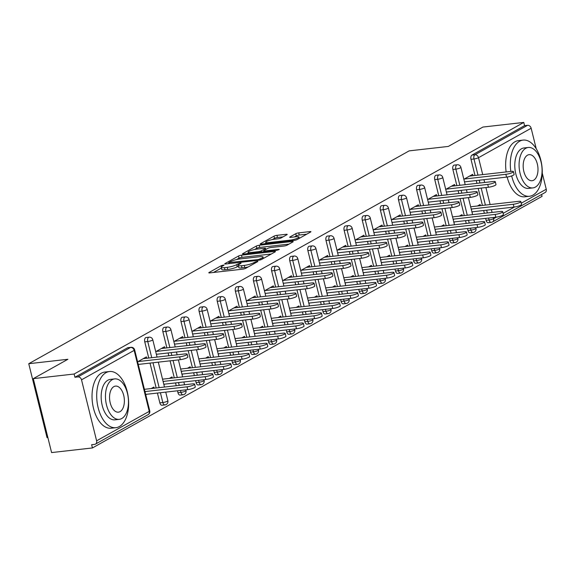 <?xml version="1.0" encoding="UTF-8"?>
<svg xmlns="http://www.w3.org/2000/svg" width="575" height="575" viewBox="0 0 575 575"><rect width="100%" height="100%" fill="white"/><g stroke="black" fill="none" stroke-linecap="round" stroke-linejoin="round"><path stroke-width="0.86" d="M223.337 265.089L221.253 265.679L209.142 272.457A2.221 0.417 -13.9 0 0 208.811 272.787A2.221 0.417 -13.9 0 0 209.832 272.888L242.779 269.15A2.221 0.417 -13.9 0 0 245.755 268.309L257.873 261.532L257.384 261.23L253.74 262.696A7.101 1.344 -13.9 0 1 244.231 265.406L241.486 265.715A7.101 1.344 -13.9 0 1 238.237 265.377A7.101 1.344 -13.9 0 1 239.279 264.335L241.069 263.228L240.364 263.156L236.713 264.629A7.101 1.344 -13.9 0 1 227.204 267.332L224.458 267.641A7.101 1.344 -13.9 0 1 221.217 267.31A7.101 1.344 -13.9 0 1 222.252 266.268L224.049 265.161L223.337 265.089M286.882 234.722A2.221 0.417 -13.9 0 0 287.205 234.392A2.221 0.417 -13.9 0 0 286.185 234.291L276.942 235.333A2.221 0.417 -13.9 0 0 273.973 236.181L260.518 243.714A2.221 0.417 -13.9 0 0 260.195 244.037A2.221 0.417 -13.9 0 0 261.208 244.145L294.156 240.408A2.221 0.417 -13.9 0 0 297.131 239.559L310.586 232.034A2.221 0.417 -13.9 0 0 310.91 231.703A2.221 0.417 -13.9 0 0 309.896 231.603L298.727 232.868A2.221 0.417 -13.9 0 0 295.758 233.716L290.001 236.936A2.221 0.417 -13.9 0 0 289.678 237.259A2.221 0.417 -13.9 0 0 290.691 237.367L296.226 236.735A5.937 1.121 -13.9 0 1 298.942 237.015A5.937 1.121 -13.9 0 1 296.096 238.747A5.937 1.121 -13.9 0 1 290.123 240.149L268.432 242.614A5.937 1.121 -13.9 0 1 265.722 242.334A5.937 1.121 -13.9 0 1 268.561 240.602A5.937 1.121 -13.9 0 1 274.534 239.2L278.149 238.79A2.221 0.417 -13.9 0 0 281.118 237.942L286.882 234.722M96.614 440.824L149.248 411.369L134.155 350.376L81.521 379.823L96.614 440.824A3.392 2.738 -119.2 0 1 95.472 444.101A3.392 2.738 -119.2 0 1 94.616 444.374L91.633 444.712L92.431 447.947L51.592 452.575L33.292 378.645L67.915 359.274L28.75 363.709L409.141 150.873L448.306 146.431L482.928 127.053L523.775 122.425L74.139 374.016L74.937 377.25L77.92 376.912L130.554 347.458L127.571 347.796L74.937 377.25M33.292 378.645L74.139 374.016M241.478 255.185A2.221 0.417 -13.9 0 0 238.503 256.026L225.048 263.558A2.221 0.417 -13.9 0 0 224.724 263.882A2.221 0.417 -13.9 0 0 225.738 263.99L258.692 260.252A2.221 0.417 -13.9 0 0 261.661 259.404L275.116 251.879A2.221 0.417 -13.9 0 0 275.439 251.548A2.221 0.417 -13.9 0 0 274.426 251.447L241.478 255.185L242.01 257.334A2.221 0.417 -13.9 0 0 239.035 258.182L236.62 259.533M242.779 253.632L256.242 246.107A2.221 0.417 -13.9 0 1 259.21 245.259L292.165 241.522A2.221 0.417 -13.9 0 1 293.178 241.629A2.221 0.417 -13.9 0 1 292.855 241.953L287.09 245.18A2.221 0.417 -13.9 0 1 284.122 246.021L270.76 247.537A2.221 0.417 -13.9 0 0 267.785 248.386L263.968 250.52A2.221 0.417 -13.9 0 0 263.645 250.844A2.221 0.417 -13.9 0 0 264.658 250.952L278.573 249.37L279.277 249.449L276.97 250.269L243.469 254.064A2.221 0.417 -13.9 0 1 242.456 253.963A2.221 0.417 -13.9 0 1 242.779 253.632L242.894 254.1M28.75 363.709L47.042 437.64L47.869 437.546M81.521 379.823A3.392 2.738 -119.2 0 0 77.92 376.912M523.775 122.425L524.572 125.659L527.555 125.321A3.392 2.738 60.8 0 1 531.156 128.239L536.231 148.752M542.261 173.104L546.25 189.232A3.392 2.738 60.8 0 1 545.107 192.51L492.48 221.957A3.392 2.738 60.8 0 0 493.616 218.68L496.362 217.149M541.6 194.472L542.067 196.355L92.431 447.947M154.172 388.211L153.884 387.054L151.232 388.542M146.754 358.254L146.417 356.881L137.605 361.819M146 391.467L145.072 391.992M145.763 394.795L146.697 394.27M452.877 169.46A3.392 1.89 -96.5 0 1 453.819 165.248A3.392 1.89 -96.5 0 1 454.236 165.111L457.218 164.773A3.392 1.89 -96.5 0 0 456.802 164.91A3.392 1.89 83.5 0 0 455.86 169.122L452.877 169.46L456.873 185.617M470.515 232.71A3.392 1.89 -96.5 0 1 470.091 232.853A3.392 1.89 -96.5 0 1 467.971 230.453L467.489 228.512M466.232 223.445L465.542 220.649M464.284 215.575L460.072 198.555M458.821 193.487L458.131 190.692M488.635 222.568A3.392 1.89 -96.5 0 1 488.218 222.712A3.392 1.89 -96.5 0 1 486.091 220.311L485.616 218.371M484.358 213.303L483.668 210.507M482.411 205.433L478.199 188.413M476.948 183.346L476.251 180.55M475 175.476L470.997 159.318A3.392 1.89 -96.5 0 1 471.938 155.106L474.928 154.768L527.555 125.321M524.572 125.659L471.938 155.106M127.571 347.796A3.392 1.89 -96.5 0 1 127.988 347.659L130.971 347.322A3.392 1.89 -96.5 0 0 130.554 347.458A3.392 2.738 -119.2 0 1 134.155 350.376A3.392 0.64 -13.9 0 0 134.651 349.88A3.392 3.392 0 0 0 130.971 347.322M462.293 215.805L462.005 214.647L459.353 216.135M453.883 222.388L454.818 221.864M454.121 219.061L453.193 219.585M454.875 185.847L454.537 184.474L445.726 189.412M416.623 189.743A3.392 1.89 -96.5 0 1 417.565 185.531A3.392 1.89 -96.5 0 1 417.982 185.394L420.972 185.057A3.392 1.89 -96.5 0 0 420.548 185.193A3.392 1.89 83.5 0 0 419.606 189.405L416.623 189.743L420.627 205.9M434.262 252.993A3.392 1.89 -96.5 0 1 433.845 253.137A3.392 1.89 -96.5 0 1 431.717 250.736L431.243 248.795M429.985 243.728L429.295 240.932M428.037 235.858L423.825 218.838M422.567 213.771L421.878 210.975M426.046 236.088L425.759 234.931L423.099 236.418M417.637 242.672L418.564 242.147M417.874 239.344L416.94 239.868M418.629 206.13L418.291 204.757L409.472 209.695M380.377 210.026A3.392 1.89 -96.5 0 1 381.318 205.814A3.392 1.89 -96.5 0 1 381.735 205.678L384.718 205.34A3.392 1.89 -96.5 0 0 384.301 205.476A3.392 1.89 83.5 0 0 383.36 209.688L380.377 210.026L384.373 226.183M398.015 273.276A3.392 1.89 -96.5 0 1 397.598 273.42A3.392 1.89 -96.5 0 1 395.471 271.019L394.989 269.078M393.738 264.011L393.041 261.215M391.791 256.141L387.579 239.121M386.321 234.054L385.631 231.258M389.793 256.371L389.512 255.214L386.853 256.702M381.383 262.955L382.317 262.43M381.628 259.627L380.693 260.152M382.382 226.413L382.044 225.041L373.225 229.978M344.123 230.309A3.392 1.89 -96.5 0 1 345.065 226.097A3.392 1.89 -96.5 0 1 345.489 225.961L348.472 225.623A3.392 1.89 -96.5 0 0 348.055 225.759A3.392 1.89 83.5 0 0 347.106 229.971L344.123 230.309L348.127 246.467M361.761 293.559A3.392 1.89 -96.5 0 1 361.344 293.703A3.392 1.89 -96.5 0 1 359.217 291.302L358.743 289.362M357.485 284.294L356.795 281.498M355.537 276.424L351.325 259.404M350.074 254.337L349.377 251.541M353.546 276.654L353.258 275.497L350.606 276.985M345.137 283.238L346.071 282.713M345.374 279.91L344.439 280.435M346.128 246.697L345.791 245.324L336.972 250.262M307.877 250.592A3.392 1.89 -96.5 0 1 308.818 246.38A3.392 1.89 -96.5 0 1 309.235 246.244L312.218 245.906A3.392 1.89 -96.5 0 0 311.801 246.042A3.392 1.89 83.5 0 0 310.859 250.254L307.877 250.592L311.873 266.75M325.515 313.842A3.392 1.89 -96.5 0 1 325.098 313.986A3.392 1.89 -96.5 0 1 322.97 311.585L322.489 309.645M321.238 304.577L320.541 301.782M319.29 296.707L315.078 279.687M313.821 274.62L313.131 271.824M317.292 296.937L317.012 295.78L314.353 297.268M308.883 303.521L309.817 302.996M309.127 300.193L308.193 300.718M309.882 266.98L309.544 265.607L300.725 270.545M271.623 270.875A3.392 1.89 -96.5 0 1 272.572 266.663A3.392 1.89 -96.5 0 1 272.988 266.527L275.971 266.189A3.392 1.89 -96.5 0 0 275.554 266.326A3.392 1.89 83.5 0 0 274.613 270.537L271.623 270.875L275.626 287.033M289.261 334.125A3.392 1.89 -96.5 0 1 288.844 334.269A3.392 1.89 -96.5 0 1 286.724 331.868L286.242 329.928M284.984 324.861L284.294 322.065M283.037 316.99L278.825 299.97M277.574 294.903L276.877 292.107M281.046 317.22L280.758 316.063L278.106 317.551M272.636 323.804L273.571 323.279M272.873 320.476L271.939 321.001M273.628 287.263L273.29 285.89L264.478 290.828M235.376 291.158A3.392 1.89 -96.5 0 1 236.318 286.947A3.392 1.89 -96.5 0 1 236.735 286.81L239.725 286.472A3.392 1.89 -96.5 0 0 239.301 286.609A3.392 1.89 83.5 0 0 238.359 290.821L235.376 291.158L239.373 307.316M253.014 354.408A3.392 1.89 -96.5 0 1 252.597 354.552A3.392 1.89 -96.5 0 1 250.47 352.152L249.988 350.211M248.738 345.144L248.048 342.348M246.79 337.273L242.578 320.253M241.32 315.186L240.63 312.39M244.799 337.503L244.512 336.346L241.852 337.834M236.39 344.087L237.317 343.562M236.627 340.759L235.693 341.284M237.382 307.546L237.044 306.173L228.225 311.111M199.13 311.442A3.392 1.89 -96.5 0 1 200.071 307.23A3.392 1.89 -96.5 0 1 200.488 307.093L203.471 306.755A3.392 1.89 -96.5 0 0 203.054 306.892A3.392 1.89 83.5 0 0 202.112 311.104L199.13 311.442L203.126 327.599M216.768 374.692A3.392 1.89 -96.5 0 1 216.344 374.835A3.392 1.89 -96.5 0 1 214.223 372.435L213.742 370.494M212.484 365.427L211.794 362.631M210.543 357.557L206.324 340.537M205.074 335.469L204.384 332.673M208.545 357.787L208.258 356.629L205.606 358.117M200.136 364.37L201.07 363.846M200.373 361.043L199.446 361.567M201.135 327.829L200.79 326.456L191.978 331.394M162.876 331.725A3.392 1.89 -96.5 0 1 163.817 327.513A3.392 1.89 -96.5 0 1 164.242 327.376L167.224 327.038A3.392 1.89 -96.5 0 0 166.808 327.175A3.392 1.89 83.5 0 0 165.859 331.387L162.876 331.725L166.879 347.882M180.514 394.975A3.392 1.89 -96.5 0 1 180.097 395.118A3.392 1.89 -96.5 0 1 177.97 392.718L177.495 390.777M176.237 385.71L175.548 382.914M174.29 377.84L170.078 360.82M168.82 355.752L168.13 352.957M172.299 378.07L172.011 376.912L169.352 378.4M163.889 384.653L164.817 384.129M164.127 381.326L163.192 381.85M164.881 348.112L164.543 346.739L155.724 351.677M144.756 341.866A3.392 1.89 -96.5 0 1 145.698 337.654A3.392 1.89 -96.5 0 1 146.115 337.518L149.097 337.18A3.392 1.89 -96.5 0 0 148.681 337.317A3.392 1.89 83.5 0 0 147.739 341.528L144.756 341.866L148.752 358.024M162.387 405.116A3.392 1.89 -96.5 0 1 161.97 405.26A3.392 1.89 -96.5 0 1 159.85 402.859L157.421 393.056M156.163 387.981L150.01 363.098M183.008 337.971L182.67 336.598L173.851 341.536M190.418 367.928L190.138 366.771L187.479 368.259M182.009 374.512L182.943 373.987M182.253 371.184L181.319 371.709M181.003 321.583A3.392 1.89 -96.5 0 1 181.944 317.371A3.392 1.89 -96.5 0 1 182.361 317.235L185.344 316.897A3.392 1.89 -96.5 0 0 184.927 317.033A3.392 1.89 83.5 0 0 183.986 321.245L181.003 321.583L184.999 337.741M198.641 384.833A3.392 1.89 -96.5 0 1 198.224 384.977A3.392 1.89 -96.5 0 1 196.097 382.576L195.615 380.636M194.364 375.568L193.667 372.772M192.417 367.698L188.205 350.678M186.947 345.611L186.257 342.815M219.255 317.688L218.917 316.315L210.098 321.252M226.672 347.645L226.385 346.488L223.732 347.976M218.263 354.229L219.197 353.704M218.5 350.901L217.566 351.426M217.249 301.3A3.392 1.89 -96.5 0 1 218.191 297.088A3.392 1.89 -96.5 0 1 218.615 296.952L221.598 296.614A3.392 1.89 -96.5 0 0 221.181 296.75A3.392 1.89 83.5 0 0 220.239 300.962L217.249 301.3L221.253 317.457M234.888 364.55A3.392 1.89 -96.5 0 1 234.471 364.694A3.392 1.89 -96.5 0 1 232.35 362.293L231.869 360.353M230.611 355.285L229.921 352.489M228.663 347.415L224.451 330.395M223.201 325.328L222.503 322.532M255.508 297.404L255.171 296.032L246.352 300.969M262.919 327.362L262.638 326.205L259.979 327.692M254.509 333.946L255.444 333.421M254.754 330.618L253.819 331.143M253.503 281.017A3.392 1.89 -96.5 0 1 254.445 276.805A3.392 1.89 -96.5 0 1 254.862 276.668L257.844 276.331A3.392 1.89 -96.5 0 0 257.428 276.467A3.392 1.89 83.5 0 0 256.486 280.679L253.503 281.017L257.499 297.174M271.141 344.267A3.392 1.89 -96.5 0 1 270.724 344.411A3.392 1.89 -96.5 0 1 268.597 342.01L268.115 340.069M266.865 335.002L266.168 332.206M264.917 327.132L260.705 310.112M259.447 305.045L258.757 302.249M291.755 277.121L291.417 275.748L282.598 280.686M299.173 307.079L298.885 305.922L296.226 307.409M290.763 313.662L291.69 313.138M291 310.335L290.066 310.859M289.75 260.734A3.392 1.89 -96.5 0 1 290.691 256.522A3.392 1.89 -96.5 0 1 291.108 256.385L294.098 256.048A3.392 1.89 -96.5 0 0 293.681 256.184A3.392 1.89 83.5 0 0 292.732 260.396L289.75 260.734L293.753 276.891M307.388 323.984A3.392 1.89 -96.5 0 1 306.971 324.127A3.392 1.89 -96.5 0 1 304.843 321.727L304.369 319.786M303.111 314.719L302.421 311.923M301.163 306.849L296.952 289.829M295.694 284.762L295.004 281.966M328.009 256.838L327.664 255.465L318.852 260.403M335.419 286.796L335.132 285.638L332.479 287.126M327.01 293.379L327.944 292.855M327.247 290.052L326.32 290.576M326.003 240.451A3.392 1.89 -96.5 0 1 326.945 236.239A3.392 1.89 -96.5 0 1 327.362 236.102L330.345 235.764A3.392 1.89 -96.5 0 0 329.928 235.901A3.392 1.89 83.5 0 0 328.986 240.113L326.003 240.451L330 256.608M343.642 303.701A3.392 1.89 -96.5 0 1 343.217 303.844A3.392 1.89 -96.5 0 1 341.097 301.444L340.616 299.503M339.358 294.436L338.668 291.64M337.417 286.566L333.198 269.546M331.947 264.478L331.257 261.683M364.255 236.555L363.918 235.182L355.098 240.12M371.666 266.512L371.385 265.355L368.726 266.843M363.263 273.096L364.191 272.572M363.501 269.768L362.566 270.293M362.25 220.167A3.392 1.89 -96.5 0 1 363.192 215.956A3.392 1.89 -96.5 0 1 363.608 215.819L366.598 215.481A3.392 1.89 -96.5 0 0 366.174 215.618A3.392 1.89 83.5 0 0 365.233 219.83L362.25 220.167L366.246 236.325M379.888 283.418A3.392 1.89 -96.5 0 1 379.471 283.561A3.392 1.89 -96.5 0 1 377.344 281.161L376.862 279.22M375.612 274.153L374.922 271.357M373.664 266.283L369.452 249.263M368.194 244.195L367.504 241.399M400.502 216.272L400.164 214.899L391.345 219.837M407.919 246.229L407.632 245.072L404.98 246.56M399.51 252.813L400.444 252.288M399.747 249.485L398.813 250.01M398.497 199.884A3.392 1.89 -96.5 0 1 399.445 195.673A3.392 1.89 -96.5 0 1 399.862 195.536L402.845 195.198A3.392 1.89 -96.5 0 0 402.428 195.335A3.392 1.89 83.5 0 0 401.487 199.547L398.497 199.884L402.5 216.042M416.135 263.134A3.392 1.89 -96.5 0 1 415.718 263.278A3.392 1.89 -96.5 0 1 413.598 260.877L413.116 258.937M411.858 253.87L411.168 251.074M409.91 245.999L405.698 228.979M404.448 223.912L403.751 221.116M436.756 195.989L436.418 194.616L427.599 199.554M444.166 225.946L443.886 224.789L441.226 226.277M435.757 232.53L436.691 232.005M436.001 229.202L435.067 229.727M434.75 179.601A3.392 1.89 -96.5 0 1 435.692 175.389A3.392 1.89 -96.5 0 1 436.109 175.253L439.092 174.915A3.392 1.89 -96.5 0 0 438.675 175.052A3.392 1.89 83.5 0 0 437.733 179.263L434.75 179.601L438.747 195.759M452.388 242.851A3.392 1.89 -96.5 0 1 451.972 242.995A3.392 1.89 -96.5 0 1 449.844 240.594L449.363 238.654M448.112 233.587L447.415 230.791M446.164 225.716L441.952 208.696M440.694 203.629L440.004 200.833M473.002 175.706L472.664 174.333L463.845 179.271M480.42 205.663L480.132 204.506L477.473 205.994M472.01 212.247L472.945 211.722M472.247 208.919L471.313 209.444M221.217 267.31L221.749 269.467A7.101 1.344 -13.9 0 0 224.99 269.797L224.458 267.641M238.424 266.124L237.245 266.778A7.101 1.344 -13.9 0 1 227.736 269.488L224.99 269.797M238.237 265.377L238.776 267.533A7.101 1.344 -13.9 0 0 242.018 267.871L241.486 265.715M248.17 266.951A7.101 1.344 -13.9 0 1 244.763 267.555L242.018 267.871M221.397 268.051L213.498 272.471M271.292 254.021L242.01 257.334M228.864 262.567L258.276 259.584L262.006 258.067A7.101 1.344 -13.9 0 0 263.041 257.025A7.101 1.344 -13.9 0 0 259.799 256.694L240.027 258.937A7.101 1.344 -13.9 0 0 230.518 261.639L228.864 262.567M247.142 253.647L248.271 253.022M254.56 249.5L256.773 248.263L256.242 246.107M289.024 244.095L259.742 247.415A2.221 0.417 -13.9 0 0 256.773 248.263M256.888 249.112A5.937 1.121 -13.9 0 0 250.923 250.513A5.937 1.121 -13.9 0 0 248.077 252.245A5.937 1.121 -13.9 0 0 250.786 252.526L258.434 251.656A2.221 0.417 -13.9 0 0 261.402 250.808L265.226 248.673A2.221 0.417 -13.9 0 0 265.549 248.35A2.221 0.417 -13.9 0 0 264.536 248.242L256.888 249.112M306.762 234.169L299.259 235.024A2.221 0.417 -13.9 0 0 296.29 235.865L294.357 236.95M283.051 236.857L277.473 237.489A2.221 0.417 -13.9 0 0 274.505 238.338L272.32 239.559M265.916 243.139L264.874 243.728M194.594 384.129L195.284 386.932A5.089 0.963 166.1 0 1 192.848 388.412A5.089 0.963 166.1 0 1 187.73 389.62L187.04 386.817A5.089 0.963 -13.9 0 0 192.151 385.609A5.089 0.963 -13.9 0 0 194.594 384.129A5.089 0.963 -13.9 0 0 192.266 383.892L144.404 389.318M144.972 391.589L187.04 386.817M145.662 394.385L187.73 389.62M187.177 354.171L187.867 356.974A5.089 0.963 166.1 0 1 185.43 358.455A5.089 0.963 166.1 0 1 180.32 359.662L179.623 356.859A5.089 0.963 -13.9 0 0 184.74 355.652A5.089 0.963 -13.9 0 0 187.177 354.171A5.089 0.963 -13.9 0 0 184.855 353.934L143.268 358.649M180.32 359.662L138.733 364.377M179.623 356.859L138.036 361.574M119.341 426.557A28.261 15.762 83.5 0 0 127.866 394.63A28.261 15.762 83.5 0 0 109.487 371.529A28.261 15.762 83.5 0 0 106.001 372.672A28.261 15.762 83.5 0 0 97.484 404.599A28.261 15.762 83.5 0 0 115.855 427.699A28.261 15.762 83.5 0 0 119.341 426.557M109.487 371.529L104.823 372.054A28.261 15.762 83.5 0 0 101.344 373.197A28.261 15.762 83.5 0 0 92.819 405.123A28.261 15.762 83.5 0 0 111.191 428.224L115.855 427.699M119.255 419.348L114.964 419.836A20.348 11.349 -96.5 0 1 101.732 403.204A20.348 11.349 -96.5 0 1 107.87 380.212A20.348 11.349 -96.5 0 1 110.378 379.392L114.669 378.903A20.348 11.349 83.5 0 0 112.161 379.73A20.348 11.349 83.5 0 0 106.023 402.716A20.348 11.349 83.5 0 0 119.255 419.348A20.348 11.349 83.5 0 0 121.763 418.528A20.348 11.349 83.5 0 0 127.902 395.535A20.348 11.349 83.5 0 0 114.669 378.903M113.872 386.623A13.117 7.31 83.5 0 0 109.911 401.436A13.117 7.31 83.5 0 0 118.443 412.16A13.117 7.31 83.5 0 0 120.053 411.628A13.117 7.31 83.5 0 0 124.013 396.815A13.117 7.31 83.5 0 0 115.482 386.098A13.117 7.31 83.5 0 0 113.872 386.623M40.89 409.335A28.261 15.762 83.5 0 0 43.197 418.672M43.477 419.8A27.586 15.381 -96.5 0 1 40.502 407.761M511.671 175.907A28.261 15.762 83.5 0 0 529.474 196.262A28.261 15.762 83.5 0 0 532.953 195.119A28.261 15.762 83.5 0 0 541.477 163.192A28.261 15.762 83.5 0 0 523.106 140.092A28.261 15.762 83.5 0 0 519.62 141.234A28.261 15.762 83.5 0 0 510.816 171.415M523.106 140.092L518.442 140.623A28.261 15.762 83.5 0 0 514.956 141.766A28.261 15.762 83.5 0 0 506.151 171.947M532.874 187.91L528.583 188.399A20.348 11.349 -96.5 0 1 515.351 171.767A20.348 11.349 -96.5 0 1 521.489 148.781A20.348 11.349 -96.5 0 1 523.997 147.955L528.288 147.473A20.348 11.349 83.5 0 0 525.78 148.292A20.348 11.349 83.5 0 0 519.642 171.278A20.348 11.349 83.5 0 0 532.874 187.91A20.348 11.349 83.5 0 0 535.383 187.091A20.348 11.349 83.5 0 0 541.513 164.105A20.348 11.349 83.5 0 0 528.288 147.473M527.483 155.192A13.117 7.31 83.5 0 0 523.53 170.006A13.117 7.31 83.5 0 0 532.055 180.722A13.117 7.31 83.5 0 0 533.672 180.191A13.117 7.31 83.5 0 0 537.625 165.377A13.117 7.31 83.5 0 0 529.101 154.661A13.117 7.31 83.5 0 0 527.483 155.192M507.157 177.035A28.261 15.762 83.5 0 0 524.81 196.794L529.474 196.262M212.714 373.987L213.411 376.79A5.089 0.963 166.1 0 1 210.967 378.271A5.089 0.963 166.1 0 1 205.857 379.478L205.16 376.675A5.089 0.963 -13.9 0 0 210.278 375.468A5.089 0.963 -13.9 0 0 212.714 373.987A5.089 0.963 -13.9 0 0 210.393 373.75L162.531 379.177M163.092 381.448L205.16 376.675M163.789 384.244L205.857 379.478M230.841 363.846L231.531 366.649A5.089 0.963 166.1 0 1 229.094 368.129A5.089 0.963 166.1 0 1 223.984 369.337L223.287 366.534A5.089 0.963 -13.9 0 0 228.404 365.326A5.089 0.963 -13.9 0 0 230.841 363.846A5.089 0.963 -13.9 0 0 228.519 363.608L180.658 369.035M181.218 371.306L223.287 366.534M181.908 374.102L223.984 369.337M248.968 353.704L249.658 356.507A5.089 0.963 166.1 0 1 247.221 357.988A5.089 0.963 166.1 0 1 242.104 359.195L241.414 356.392A5.089 0.963 -13.9 0 0 246.524 355.185A5.089 0.963 -13.9 0 0 248.968 353.704A5.089 0.963 -13.9 0 0 246.639 353.467L198.785 358.893M199.345 361.165L241.414 356.392M200.035 363.961L242.104 359.195M267.088 343.562L267.785 346.366A5.089 0.963 166.1 0 1 265.348 347.846A5.089 0.963 166.1 0 1 260.231 349.054L259.541 346.251A5.089 0.963 -13.9 0 0 264.651 345.043A5.089 0.963 -13.9 0 0 267.088 343.562A5.089 0.963 -13.9 0 0 264.766 343.325L216.904 348.752M217.465 351.023L259.541 346.251M218.162 353.819L260.231 349.054M285.214 333.421L285.912 336.224A5.089 0.963 166.1 0 1 283.468 337.705A5.089 0.963 166.1 0 1 278.357 338.912L277.66 336.109A5.089 0.963 -13.9 0 0 282.778 334.902A5.089 0.963 -13.9 0 0 285.214 333.421A5.089 0.963 -13.9 0 0 282.893 333.184L235.031 338.61M235.592 340.882L277.66 336.109M236.289 343.678L278.357 338.912M205.304 344.03L205.994 346.833A5.089 0.963 166.1 0 1 203.557 348.313A5.089 0.963 166.1 0 1 198.44 349.521L197.75 346.718A5.089 0.963 -13.9 0 0 202.86 345.51A5.089 0.963 -13.9 0 0 205.304 344.03A5.089 0.963 -13.9 0 0 202.975 343.793L161.388 348.507M198.44 349.521L156.853 354.236M197.75 346.718L156.163 351.433M223.423 333.888L224.121 336.691A5.089 0.963 166.1 0 1 221.684 338.172A5.089 0.963 166.1 0 1 216.567 339.379L215.877 336.576A5.089 0.963 -13.9 0 0 220.987 335.369A5.089 0.963 -13.9 0 0 223.423 333.888A5.089 0.963 -13.9 0 0 221.102 333.651L179.515 338.366M216.567 339.379L174.98 344.094M215.877 336.576L174.29 341.291M241.55 323.747L242.248 326.55A5.089 0.963 166.1 0 1 239.804 328.03A5.089 0.963 166.1 0 1 234.693 329.238L233.996 326.435A5.089 0.963 -13.9 0 0 239.114 325.227A5.089 0.963 -13.9 0 0 241.55 323.747A5.089 0.963 -13.9 0 0 239.229 323.509L197.642 328.224M234.693 329.238L193.107 333.953M233.996 326.435L192.409 331.15M259.677 313.605L260.367 316.408A5.089 0.963 166.1 0 1 257.931 317.889A5.089 0.963 166.1 0 1 252.813 319.096L252.123 316.293A5.089 0.963 -13.9 0 0 257.241 315.086A5.089 0.963 -13.9 0 0 259.677 313.605A5.089 0.963 -13.9 0 0 257.348 313.368L215.762 318.083M252.813 319.096L211.233 323.811M252.123 316.293L210.536 321.008M277.804 303.463L278.494 306.267A5.089 0.963 166.1 0 1 276.058 307.747A5.089 0.963 166.1 0 1 270.94 308.955L270.25 306.152A5.089 0.963 -13.9 0 0 275.36 304.944A5.089 0.963 -13.9 0 0 277.804 303.463A5.089 0.963 -13.9 0 0 275.475 303.226L233.888 307.941M270.94 308.955L229.353 313.67M270.25 306.152L228.663 310.867M303.341 323.279L304.031 326.082A5.089 0.963 166.1 0 1 301.595 327.563A5.089 0.963 166.1 0 1 296.477 328.771L295.787 325.967A5.089 0.963 -13.9 0 0 300.905 324.76A5.089 0.963 -13.9 0 0 303.341 323.279A5.089 0.963 -13.9 0 0 301.012 323.042L253.158 328.469M253.719 330.74L295.787 325.967M254.409 333.536L296.477 328.771M295.924 293.322L296.621 296.125A5.089 0.963 166.1 0 1 294.177 297.606A5.089 0.963 166.1 0 1 289.067 298.813L288.37 296.01A5.089 0.963 -13.9 0 0 293.487 294.803A5.089 0.963 -13.9 0 0 295.924 293.322A5.089 0.963 -13.9 0 0 293.602 293.085L252.015 297.8M289.067 298.813L247.48 303.528M288.37 296.01L246.783 300.725M321.468 313.138L322.158 315.941A5.089 0.963 166.1 0 1 319.722 317.422A5.089 0.963 166.1 0 1 314.604 318.629L313.914 315.826A5.089 0.963 -13.9 0 0 319.024 314.618A5.089 0.963 -13.9 0 0 321.468 313.138A5.089 0.963 -13.9 0 0 319.139 312.901L271.278 318.327M271.846 320.598L313.914 315.826M272.536 323.394L314.604 318.629M314.051 283.18L314.741 285.983A5.089 0.963 166.1 0 1 312.304 287.464A5.089 0.963 166.1 0 1 307.194 288.672L306.497 285.868A5.089 0.963 -13.9 0 0 311.614 284.661A5.089 0.963 -13.9 0 0 314.051 283.18A5.089 0.963 -13.9 0 0 311.729 282.943L270.142 287.658M307.194 288.672L265.607 293.387M306.497 285.868L264.91 290.583M339.588 302.996L340.285 305.799A5.089 0.963 166.1 0 1 337.841 307.28A5.089 0.963 166.1 0 1 332.731 308.488L332.034 305.684A5.089 0.963 -13.9 0 0 337.151 304.477A5.089 0.963 -13.9 0 0 339.588 302.996A5.089 0.963 -13.9 0 0 337.266 302.759L289.405 308.186M289.965 310.457L332.034 305.684M290.662 313.253L332.731 308.488M332.178 273.039L332.868 275.842A5.089 0.963 166.1 0 1 330.431 277.322A5.089 0.963 166.1 0 1 325.313 278.53L324.623 275.727A5.089 0.963 -13.9 0 0 329.734 274.519A5.089 0.963 -13.9 0 0 332.178 273.039A5.089 0.963 -13.9 0 0 329.849 272.802L288.262 277.517M325.313 278.53L283.727 283.245M324.623 275.727L283.037 280.442M357.715 292.855L358.405 295.658A5.089 0.963 166.1 0 1 355.968 297.138A5.089 0.963 166.1 0 1 350.858 298.346L350.161 295.543A5.089 0.963 -13.9 0 0 355.278 294.335A5.089 0.963 -13.9 0 0 357.715 292.855A5.089 0.963 -13.9 0 0 355.393 292.618L307.532 298.044M308.092 300.315L350.161 295.543M308.782 303.111L350.858 298.346M350.297 262.897L350.994 265.7A5.089 0.963 166.1 0 1 348.558 267.181A5.089 0.963 166.1 0 1 343.44 268.388L342.75 265.585A5.089 0.963 -13.9 0 0 347.861 264.378A5.089 0.963 -13.9 0 0 350.297 262.897A5.089 0.963 -13.9 0 0 347.976 262.66L306.389 267.375M343.44 268.388L301.853 273.103M342.75 265.585L301.163 270.3M375.842 282.713L376.532 285.516A5.089 0.963 166.1 0 1 374.095 286.997A5.089 0.963 166.1 0 1 368.978 288.204L368.287 285.401A5.089 0.963 -13.9 0 0 373.398 284.194A5.089 0.963 -13.9 0 0 375.842 282.713A5.089 0.963 -13.9 0 0 373.513 282.476L325.658 287.902M326.219 290.174L368.287 285.401M326.909 292.97L368.978 288.204M368.424 252.756L369.121 255.559A5.089 0.963 166.1 0 1 366.678 257.039A5.089 0.963 166.1 0 1 361.567 258.247L360.87 255.444A5.089 0.963 -13.9 0 0 365.988 254.236A5.089 0.963 -13.9 0 0 368.424 252.756A5.089 0.963 -13.9 0 0 366.103 252.518L324.516 257.233M361.567 258.247L319.98 262.962M360.87 255.444L319.283 260.159M393.961 272.572L394.658 275.375A5.089 0.963 166.1 0 1 392.222 276.855A5.089 0.963 166.1 0 1 387.104 278.063L386.414 275.26A5.089 0.963 -13.9 0 0 391.525 274.052A5.089 0.963 -13.9 0 0 393.961 272.572A5.089 0.963 -13.9 0 0 391.64 272.334L343.778 277.761M344.339 280.032L386.414 275.26M345.036 282.828L387.104 278.063M386.551 242.614L387.241 245.417A5.089 0.963 166.1 0 1 384.804 246.898A5.089 0.963 166.1 0 1 379.687 248.105L378.997 245.302A5.089 0.963 -13.9 0 0 384.114 244.095A5.089 0.963 -13.9 0 0 386.551 242.614A5.089 0.963 -13.9 0 0 384.222 242.377L342.635 247.092M379.687 248.105L338.107 252.82M378.997 245.302L337.41 250.017M412.088 262.43L412.785 265.233A5.089 0.963 166.1 0 1 410.342 266.714A5.089 0.963 166.1 0 1 405.231 267.921L404.534 265.118A5.089 0.963 -13.9 0 0 409.652 263.911A5.089 0.963 -13.9 0 0 412.088 262.43A5.089 0.963 -13.9 0 0 409.767 262.193L361.905 267.619M362.466 269.891L404.534 265.118M363.163 272.687L405.231 267.921M404.678 232.472L405.368 235.276A5.089 0.963 166.1 0 1 402.931 236.756A5.089 0.963 166.1 0 1 397.814 237.964L397.124 235.161A5.089 0.963 -13.9 0 0 402.234 233.953A5.089 0.963 -13.9 0 0 404.678 232.472A5.089 0.963 -13.9 0 0 402.349 232.235L360.762 236.95M397.814 237.964L356.227 242.679M397.124 235.161L355.537 239.876M430.215 252.288L430.905 255.092A5.089 0.963 166.1 0 1 428.468 256.572A5.089 0.963 166.1 0 1 423.351 257.78L422.661 254.977A5.089 0.963 -13.9 0 0 427.778 253.769A5.089 0.963 -13.9 0 0 430.215 252.288A5.089 0.963 -13.9 0 0 427.886 252.051L380.032 257.478M380.592 259.749L422.661 254.977M381.283 262.545L423.351 257.78M422.798 222.331L423.495 225.134A5.089 0.963 166.1 0 1 421.051 226.615A5.089 0.963 166.1 0 1 415.941 227.822L415.243 225.019A5.089 0.963 -13.9 0 0 420.361 223.812A5.089 0.963 -13.9 0 0 422.798 222.331A5.089 0.963 -13.9 0 0 420.476 222.094L378.889 226.809M415.941 227.822L374.354 232.537M415.243 225.019L373.657 229.734M448.335 242.147L449.032 244.95A5.089 0.963 166.1 0 1 446.595 246.431A5.089 0.963 166.1 0 1 441.478 247.638L440.788 244.835A5.089 0.963 -13.9 0 0 445.898 243.627A5.089 0.963 -13.9 0 0 448.335 242.147A5.089 0.963 -13.9 0 0 446.013 241.91L398.152 247.336M398.719 249.607L440.788 244.835M399.409 252.403L441.478 247.638M440.924 212.189L441.614 214.993A5.089 0.963 166.1 0 1 439.178 216.473A5.089 0.963 166.1 0 1 434.067 217.681L433.37 214.877A5.089 0.963 -13.9 0 0 438.488 213.67A5.089 0.963 -13.9 0 0 440.924 212.189A5.089 0.963 -13.9 0 0 438.603 211.952L397.016 216.667M434.067 217.681L392.481 222.396M433.37 214.877L391.783 219.592M466.462 232.005L467.159 234.808A5.089 0.963 166.1 0 1 464.715 236.289A5.089 0.963 166.1 0 1 459.605 237.497L458.908 234.693A5.089 0.963 -13.9 0 0 464.025 233.486A5.089 0.963 -13.9 0 0 466.462 232.005A5.089 0.963 -13.9 0 0 464.14 231.768L416.278 237.195M416.839 239.466L458.908 234.693M417.536 242.262L459.605 237.497M459.051 202.048L459.741 204.851A5.089 0.963 166.1 0 1 457.305 206.332A5.089 0.963 166.1 0 1 452.187 207.539L451.497 204.736A5.089 0.963 -13.9 0 0 456.607 203.528A5.089 0.963 -13.9 0 0 459.051 202.048A5.089 0.963 -13.9 0 0 456.723 201.811L415.136 206.526M452.187 207.539L410.6 212.254M451.497 204.736L409.91 209.451M484.588 221.864L485.278 224.667A5.089 0.963 166.1 0 1 482.842 226.147A5.089 0.963 166.1 0 1 477.732 227.355L477.034 224.552A5.089 0.963 -13.9 0 0 482.152 223.352A5.089 0.963 -13.9 0 0 484.588 221.864A5.089 0.963 -13.9 0 0 482.26 221.627L434.405 227.053M434.966 229.324L477.034 224.552M435.656 232.12L477.732 227.355M477.171 191.906L477.868 194.709A5.089 0.963 166.1 0 1 475.432 196.19A5.089 0.963 166.1 0 1 470.314 197.397L469.624 194.594A5.089 0.963 -13.9 0 0 474.734 193.387A5.089 0.963 -13.9 0 0 477.171 191.906A5.089 0.963 -13.9 0 0 474.849 191.669L433.262 196.384M470.314 197.397L428.727 202.112M469.624 194.594L428.037 199.309M502.715 211.722L503.405 214.525A5.089 0.963 166.1 0 1 500.969 216.006A5.089 0.963 166.1 0 1 495.851 217.213L495.161 214.41A5.089 0.963 -13.9 0 0 500.272 213.21A5.089 0.963 -13.9 0 0 502.715 211.722A5.089 0.963 -13.9 0 0 500.387 211.485L452.532 216.912M453.093 219.183L495.161 214.41M453.783 221.979L495.851 217.213M495.298 181.765L495.995 184.568A5.089 0.963 166.1 0 1 493.551 186.048A5.089 0.963 166.1 0 1 488.441 187.256L487.744 184.453A5.089 0.963 -13.9 0 0 492.861 183.245A5.089 0.963 -13.9 0 0 495.298 181.765A5.089 0.963 -13.9 0 0 492.976 181.528L451.389 186.243M488.441 187.256L446.854 191.971M487.744 184.453L446.157 189.168M520.835 201.581L521.532 204.384A5.089 0.963 166.1 0 1 519.096 205.864A5.089 0.963 166.1 0 1 513.978 207.072L513.281 204.269A5.089 0.963 -13.9 0 0 518.398 203.068A5.089 0.963 -13.9 0 0 520.835 201.581A5.089 0.963 -13.9 0 0 518.513 201.343L470.652 206.77M471.213 209.041L513.281 204.269M471.91 211.837L513.978 207.072M513.425 171.623L514.115 174.426A5.089 0.963 166.1 0 1 511.678 175.907A5.089 0.963 166.1 0 1 506.561 177.114L505.871 174.311A5.089 0.963 -13.9 0 0 510.988 173.104A5.089 0.963 -13.9 0 0 513.425 171.623A5.089 0.963 -13.9 0 0 511.096 171.386L469.509 176.101M506.561 177.114L464.974 181.829M505.871 174.311L464.284 179.026M221.526 266.757L221.253 265.679M255.559 262.825L255.307 261.819M238.546 264.823L238.28 263.752M95.472 444.101L148.106 414.647A3.392 2.738 -119.2 0 0 149.248 411.369A3.392 0.64 -13.9 0 0 149.744 410.873L134.651 349.88M531.156 128.239L478.522 157.687L482.713 174.599M483.963 179.673L484.653 182.469M485.911 187.536L490.123 204.563M491.381 209.631L492.071 212.427M493.328 217.501L493.616 218.68A3.392 0.64 166.1 0 1 489.081 219.973L488.599 218.033M503.118 213.368L514.488 207.007M521.245 203.227L546.25 189.232M477.983 175.138L473.98 158.98A3.392 1.89 83.5 0 1 474.928 154.768A3.392 2.738 60.8 0 1 478.522 157.687A3.392 0.64 166.1 0 1 473.98 158.98L470.997 159.318M159.85 402.859L162.833 402.522L160.403 392.718M159.153 387.643L152.993 362.76M151.735 357.686L147.739 341.528A3.392 0.64 166.1 0 0 152.274 340.235A3.392 0.64 -13.9 0 0 152.77 339.739A3.392 3.392 0 0 0 149.097 337.18M167.864 400.732A3.392 0.64 -13.9 0 1 167.375 401.228A3.392 0.64 166.1 0 1 162.833 402.522A3.392 1.89 -96.5 0 0 164.96 404.915A3.392 3.392 0 0 0 167.864 400.732L165.737 392.114M165.377 404.778A3.392 1.89 -96.5 0 1 164.96 404.915L161.97 405.26M177.97 392.718L180.96 392.38L180.478 390.439M179.22 385.372L178.53 382.576M177.272 377.502L173.061 360.482M171.81 355.408L171.113 352.619M169.862 347.544L165.859 331.387A3.392 0.64 166.1 0 0 170.401 330.093A3.392 0.64 -13.9 0 0 170.897 329.597A3.392 3.392 0 0 0 167.224 327.038M196.097 382.576L199.079 382.238L198.598 380.298M197.347 375.231L196.657 372.435M195.399 367.36L191.188 350.34M189.93 345.266L189.24 342.477M187.989 337.403L183.986 321.245A3.392 0.64 166.1 0 0 188.528 319.952A3.392 0.64 -13.9 0 0 189.024 319.456A3.392 3.392 0 0 0 185.344 316.897M214.223 372.435L217.206 372.097L216.725 370.156M215.474 365.089L214.777 362.293M213.526 357.219L209.314 340.199M208.057 335.124L207.367 332.336M206.109 327.261L202.112 311.104A3.392 0.64 166.1 0 0 206.655 309.81A3.392 0.64 -13.9 0 0 207.144 309.314A3.392 3.392 0 0 0 203.471 306.755M232.35 362.293L235.333 361.955L234.852 360.015M233.594 354.947L232.904 352.152M231.646 347.077L227.434 330.057M226.183 324.983L225.493 322.194M224.236 317.12L220.239 300.962A3.392 0.64 166.1 0 0 224.775 299.668A3.392 0.64 -13.9 0 0 225.271 299.173A3.392 3.392 0 0 0 221.598 296.614M250.47 352.152L253.453 351.814L252.978 349.873M251.721 344.806L251.031 342.01M249.773 336.936L245.561 319.916M244.303 314.841L243.613 312.053M242.362 306.978L238.359 290.821A3.392 0.64 166.1 0 0 242.902 289.527A3.392 0.64 -13.9 0 0 243.397 289.031A3.392 3.392 0 0 0 239.725 286.472M268.597 342.01L271.58 341.672L271.098 339.732M269.848 334.664L269.15 331.868M267.9 326.794L263.688 309.774M262.43 304.7L261.74 301.911M260.482 296.837L256.486 280.679A3.392 0.64 166.1 0 0 261.028 279.385A3.392 0.64 -13.9 0 0 261.517 278.889A3.392 3.392 0 0 0 257.844 276.331M286.724 331.868L289.707 331.531L289.225 329.59M287.967 324.523L287.277 321.727M286.027 316.652L281.808 299.632M280.557 294.558L279.867 291.769M278.609 286.695L274.613 270.537A3.392 0.64 166.1 0 0 279.148 269.244A3.392 0.64 -13.9 0 0 279.644 268.748A3.392 3.392 0 0 0 275.971 266.189M304.843 321.727L307.833 321.389L307.352 319.448M306.094 314.381L305.404 311.585M304.146 306.511L299.934 289.491M298.684 284.417L297.987 281.628M296.736 276.553L292.732 260.396A3.392 0.64 166.1 0 0 297.275 259.102A3.392 0.64 -13.9 0 0 297.771 258.606A3.392 3.392 0 0 0 294.098 256.048M322.97 311.585L325.953 311.248L325.472 309.307M324.221 304.24L323.531 301.444M322.273 296.369L318.061 279.349M316.803 274.275L316.113 271.486M314.856 266.412L310.859 250.254A3.392 0.64 166.1 0 0 315.402 248.961A3.392 0.64 -13.9 0 0 315.898 248.465A3.392 3.392 0 0 0 312.218 245.906M341.097 301.444L344.08 301.106L343.598 299.165M342.348 294.098L341.651 291.302M340.4 286.228L336.188 269.208M334.93 264.133L334.24 261.345M332.982 256.27L328.986 240.113A3.392 0.64 166.1 0 0 333.522 238.819A3.392 0.64 -13.9 0 0 334.018 238.323A3.392 3.392 0 0 0 330.345 235.764M359.217 291.302L362.207 290.964L361.725 289.024M360.467 283.957L359.777 281.161M358.52 276.086L354.308 259.066M353.057 253.992L352.36 251.203M351.109 246.129L347.106 229.971A3.392 0.64 166.1 0 0 351.648 228.678A3.392 0.64 -13.9 0 0 352.144 228.182A3.392 3.392 0 0 0 348.472 225.623M377.344 281.161L380.327 280.823L379.852 278.882M378.594 273.815L377.904 271.019M376.647 265.945L372.435 248.925M371.177 243.85L370.487 241.062M369.236 235.987L365.233 219.83A3.392 0.64 166.1 0 0 369.775 218.536A3.392 0.64 -13.9 0 0 370.271 218.04A3.392 3.392 0 0 0 366.598 215.481M395.471 271.019L398.453 270.681L397.972 268.741M396.721 263.673L396.024 260.877M394.773 255.803L390.562 238.783M389.304 233.709L388.614 230.92M387.356 225.846L383.36 209.688A3.392 0.64 166.1 0 0 387.902 208.394A3.392 0.64 -13.9 0 0 388.391 207.898A3.392 3.392 0 0 0 384.718 205.34M413.598 260.877L416.58 260.54L416.099 258.599M414.841 253.532L414.151 250.736M412.9 245.662L408.681 228.642M407.431 223.567L406.741 220.778M405.483 215.704L401.487 199.547A3.392 0.64 166.1 0 0 406.022 198.253A3.392 0.64 -13.9 0 0 406.518 197.757A3.392 3.392 0 0 0 402.845 195.198M431.717 250.736L434.707 250.398L434.226 248.458M432.968 243.39L432.278 240.594M431.02 235.52L426.808 218.5M425.558 213.426L424.86 210.637M423.61 205.562L419.606 189.405A3.392 0.64 166.1 0 0 424.149 188.111A3.392 0.64 -13.9 0 0 424.645 187.615A3.392 3.392 0 0 0 420.972 185.057M449.844 240.594L452.827 240.257L452.345 238.316M451.095 233.249L450.405 230.453M449.147 225.378L444.935 208.358M443.677 203.284L442.987 200.495M441.729 195.421L437.733 179.263A3.392 0.64 166.1 0 0 442.276 177.97A3.392 0.64 -13.9 0 0 442.772 177.474A3.392 3.392 0 0 0 439.092 174.915M467.971 230.453L470.954 230.115L470.472 228.174M469.222 223.107L468.524 220.311M467.274 215.237L463.062 198.217M461.804 193.143L461.114 190.354M459.856 185.279L455.86 169.122A3.392 0.64 166.1 0 0 460.395 167.828A3.392 0.64 -13.9 0 0 460.891 167.332A3.392 3.392 0 0 0 457.218 164.773M486.091 220.311L489.081 219.973A3.392 1.89 -96.5 0 0 491.201 222.367A3.392 3.392 0 0 0 492.48 221.957M487.341 212.966L486.651 210.17M485.393 205.095L481.182 188.075M479.931 183.001L479.234 180.212M185.991 390.59A3.392 0.64 -13.9 0 1 185.495 391.086A3.392 0.64 166.1 0 1 180.96 392.38A3.392 1.89 -96.5 0 0 183.08 394.773A3.392 3.392 0 0 0 185.991 390.59L185.804 389.836M183.497 394.637A3.392 1.89 -96.5 0 1 183.08 394.773L180.097 395.118M204.118 380.449A3.392 0.64 -13.9 0 1 203.622 380.945A3.392 0.64 166.1 0 1 199.079 382.238A3.392 1.89 -96.5 0 0 201.207 384.632A3.392 3.392 0 0 0 204.118 380.449L203.931 379.694M201.624 384.495A3.392 1.89 -96.5 0 1 201.207 384.632L198.224 384.977M222.245 370.307A3.392 0.64 -13.9 0 1 221.749 370.803A3.392 0.64 166.1 0 1 217.206 372.097A3.392 1.89 -96.5 0 0 219.334 374.49A3.392 3.392 0 0 0 222.245 370.307L222.058 369.552M219.751 374.354A3.392 1.89 -96.5 0 1 219.334 374.49L216.344 374.835M240.364 360.166A3.392 0.64 -13.9 0 1 239.868 360.662A3.392 0.64 166.1 0 1 235.333 361.955A3.392 1.89 -96.5 0 0 237.453 364.349A3.392 3.392 0 0 0 240.364 360.166L240.178 359.411M237.877 364.212A3.392 1.89 -96.5 0 1 237.453 364.349L234.471 364.694M258.491 350.024A3.392 0.64 -13.9 0 1 257.995 350.52A3.392 0.64 166.1 0 1 253.453 351.814A3.392 1.89 -96.5 0 0 255.58 354.207A3.392 3.392 0 0 0 258.491 350.024L258.304 349.269M255.997 354.071A3.392 1.89 -96.5 0 1 255.58 354.207L252.597 354.552M276.618 339.882A3.392 0.64 -13.9 0 1 276.122 340.378A3.392 0.64 166.1 0 1 271.58 341.672A3.392 1.89 -96.5 0 0 273.707 344.066A3.392 3.392 0 0 0 276.618 339.882L276.431 339.128M274.124 343.929A3.392 1.89 -96.5 0 1 273.707 344.066L270.724 344.411M294.738 329.741A3.392 0.64 -13.9 0 1 294.249 330.237A3.392 0.64 166.1 0 1 289.707 331.531A3.392 1.89 -96.5 0 0 291.827 333.924A3.392 3.392 0 0 0 294.738 329.741L294.551 328.986M292.251 333.787A3.392 1.89 -96.5 0 1 291.827 333.924L288.844 334.269M312.865 319.599A3.392 0.64 -13.9 0 1 312.369 320.095A3.392 0.64 166.1 0 1 307.833 321.389A3.392 1.89 -96.5 0 0 309.954 323.783A3.392 3.392 0 0 0 312.865 319.599L312.678 318.845M310.371 323.646A3.392 1.89 -96.5 0 1 309.954 323.783L306.971 324.127M330.992 309.458A3.392 0.64 -13.9 0 1 330.496 309.954A3.392 0.64 166.1 0 1 325.953 311.248A3.392 1.89 -96.5 0 0 328.081 313.641A3.392 3.392 0 0 0 330.992 309.458L330.805 308.703M328.498 313.504A3.392 1.89 -96.5 0 1 328.081 313.641L325.098 313.986M349.118 299.316A3.392 0.64 -13.9 0 1 348.623 299.812A3.392 0.64 166.1 0 1 344.08 301.106A3.392 1.89 -96.5 0 0 346.207 303.499A3.392 3.392 0 0 0 349.118 299.316L348.932 298.562M346.624 303.363A3.392 1.89 -96.5 0 1 346.207 303.499L343.217 303.844M367.238 289.175A3.392 0.64 -13.9 0 1 366.742 289.671A3.392 0.64 166.1 0 1 362.207 290.964A3.392 1.89 -96.5 0 0 364.327 293.358A3.392 3.392 0 0 0 367.238 289.175L367.051 288.42M364.744 293.221A3.392 1.89 -96.5 0 1 364.327 293.358L361.344 293.703M385.365 279.033A3.392 0.64 -13.9 0 1 384.869 279.529A3.392 0.64 166.1 0 1 380.327 280.823A3.392 1.89 -96.5 0 0 382.454 283.216A3.392 3.392 0 0 0 385.365 279.033L385.178 278.278M382.871 283.08A3.392 1.89 -96.5 0 1 382.454 283.216L379.471 283.561M403.492 268.892A3.392 0.64 -13.9 0 1 402.996 269.387A3.392 0.64 166.1 0 1 398.453 270.681A3.392 1.89 -96.5 0 0 400.581 273.075A3.392 3.392 0 0 0 403.492 268.892L403.305 268.137M400.998 272.938A3.392 1.89 -96.5 0 1 400.581 273.075L397.598 273.42M421.612 258.75A3.392 0.64 -13.9 0 1 421.123 259.246A3.392 0.64 166.1 0 1 416.58 260.54A3.392 1.89 -96.5 0 0 418.701 262.933A3.392 3.392 0 0 0 421.612 258.75L421.425 257.995M419.125 262.797A3.392 1.89 -96.5 0 1 418.701 262.933L415.718 263.278M439.738 248.608A3.392 0.64 -13.9 0 1 439.243 249.104A3.392 0.64 166.1 0 1 434.707 250.398A3.392 1.89 -96.5 0 0 436.827 252.792A3.392 3.392 0 0 0 439.738 248.608L439.552 247.854M437.244 252.655A3.392 1.89 -96.5 0 1 436.827 252.792L433.845 253.137M457.865 238.467A3.392 0.64 -13.9 0 1 457.369 238.963A3.392 0.64 166.1 0 1 452.827 240.257A3.392 1.89 -96.5 0 0 454.954 242.65A3.392 3.392 0 0 0 457.865 238.467L457.678 237.712M455.371 242.513A3.392 1.89 -96.5 0 1 454.954 242.65L451.972 242.995M475.985 228.325A3.392 0.64 -13.9 0 1 475.496 228.821A3.392 0.64 166.1 0 1 470.954 230.115A3.392 1.89 -96.5 0 0 473.081 232.508A3.392 3.392 0 0 0 475.985 228.325L475.805 227.571M473.498 232.372A3.392 1.89 -96.5 0 1 473.081 232.508L470.091 232.853M491.618 222.23A3.392 1.89 -96.5 0 1 491.201 222.367L488.218 222.712M227.736 269.488L227.204 267.332M237.245 266.778L236.713 264.629M244.763 267.555L244.231 265.406M253.985 263.702L253.74 262.696M209.25 272.924L209.142 272.457M274.606 252.166L274.426 251.447M225.163 264.018L225.048 263.558M239.035 258.182L238.503 256.026M229.518 263.558L229.346 262.868M258.448 260.281L258.276 259.584M260.561 259.842L260.353 258.994M262.257 259.073L262.006 258.067M259.742 247.415L259.21 245.259M292.337 242.24L292.165 241.522M264.831 251.642L264.658 250.952M278.688 249.845L278.573 249.37M250.959 253.216L250.786 252.526M258.606 252.353L258.434 251.656M261.697 252.001L261.402 250.808M265.47 249.679L265.226 248.673M268.604 243.304L268.432 242.614M290.296 240.846L290.123 240.149M290.116 237.396L290.001 236.936M296.29 235.865L295.758 233.716M299.259 235.024L298.727 232.868M310.076 232.322L309.896 231.603M260.626 244.174L260.518 243.714M274.505 238.338L273.973 236.181M277.473 237.489L276.942 235.333M286.364 235.002L286.185 234.291M148.106 414.647A3.392 3.392 0 0 0 149.744 410.873M164.479 387.04L158.319 362.157M157.061 357.082L152.77 339.739M184.553 384.768L183.856 381.973M182.606 376.898L178.394 359.878M177.136 354.804L176.446 352.015M175.188 346.941L170.897 329.597M202.673 374.627L201.983 371.831M200.725 366.757L196.513 349.737M195.263 344.662L194.566 341.873M193.315 336.799L189.024 319.456M220.8 364.485L220.11 361.689M218.852 356.615L214.64 339.595M213.382 334.521L212.693 331.732M211.442 326.658L207.144 309.314M238.927 354.344L238.23 351.548M236.979 346.473L232.767 329.453M231.509 324.379L230.819 321.59M229.562 316.516L225.271 299.173M257.047 344.202L256.357 341.406M255.106 336.332L250.887 319.312M249.636 314.238L248.946 311.449M247.688 306.374L243.397 289.031M275.173 334.061L274.483 331.265M273.226 326.19L269.014 309.17M267.763 304.096L267.066 301.307M265.815 296.233L261.517 278.889M293.3 323.919L292.61 321.123M291.353 316.049L287.141 299.029M285.883 293.954L285.193 291.166M283.935 286.091L279.644 268.748M311.427 313.777L310.73 310.982M309.479 305.907L305.268 288.887M304.01 283.813L303.32 281.024M302.062 275.95L297.771 258.606M329.547 303.636L328.857 300.84M327.599 295.766L323.387 278.746M322.137 273.671L321.439 270.882M320.189 265.808L315.898 248.465M347.674 293.494L346.984 290.698M345.726 285.624L341.514 268.604M340.256 263.53L339.566 260.741M338.316 255.667L334.018 238.323M365.801 283.353L365.103 280.557M363.853 275.482L359.641 258.463M358.383 253.388L357.693 250.599M356.435 245.525L352.144 228.182M383.92 273.211L383.23 270.415M381.98 265.341L377.761 248.321M376.51 243.247L375.82 240.458M374.562 235.383L370.271 218.04M402.047 263.07L401.357 260.274M400.099 255.199L395.887 238.179M394.637 233.105L393.94 230.316M392.689 225.242L388.391 207.898M420.174 252.928L419.484 250.132M418.226 245.058L414.014 228.038M412.757 222.963L412.067 220.175M410.809 215.1L406.518 197.757M438.294 242.787L437.604 239.991M436.353 234.916L432.141 217.896M430.883 212.822L430.193 210.033M428.936 204.959L424.645 187.615M456.421 232.645L455.731 229.849M454.473 224.775L450.261 207.755M449.01 202.68L448.313 199.892M447.062 194.817L442.772 177.474M474.548 222.503L473.857 219.708M472.6 214.633L468.388 197.613M467.13 192.539L466.44 189.75M465.189 184.676L460.891 167.332M228.85 263.637L228.642 262.789M263.393 258.441L263.041 257.025M263.868 251.757L263.645 250.844M248.393 253.51L248.077 252.245M265.83 249.478L265.549 248.35M266.031 243.599L265.722 242.334M299.273 238.359L298.942 237.015"/></g></svg>
